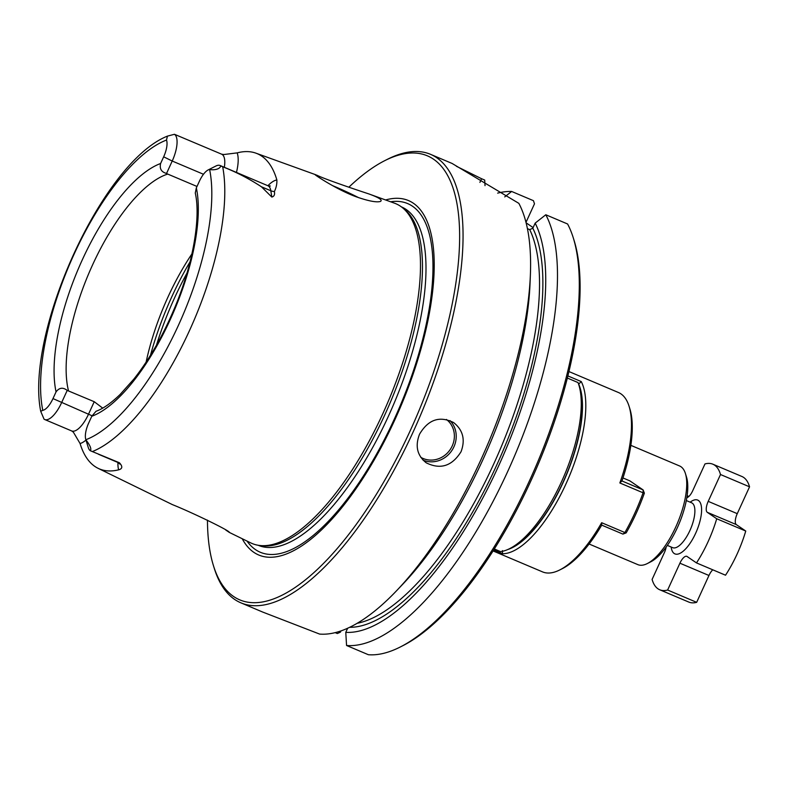 <?xml version="1.0" encoding="UTF-8"?>
<svg xmlns="http://www.w3.org/2000/svg" width="789" height="789" viewBox="0 0 789 789"><rect width="100%" height="100%" fill="white"/><g stroke="black" fill="none" stroke-linecap="round" stroke-linejoin="round"><path stroke-width="1.18" d="M708.216 501.36L737.261 513.659A9.734 3.698 -67.1 0 0 736.324 524.606L745.753 531.046L716.718 518.748L707.279 512.317A9.734 3.698 112.9 0 1 708.216 501.36L720.505 474.524A68.17 25.869 -67.1 0 0 712.881 464.208A68.17 25.869 -67.1 0 0 704.981 463.932L692.693 490.778A9.734 3.698 112.9 0 1 686.834 497.681M688.866 496.449L687.13 495.719M737.261 513.659L749.55 486.823A68.17 25.869 -67.1 0 0 741.926 476.497L712.881 464.208M749.55 486.823L720.505 474.524M666.163 547.043A9.734 3.698 112.9 0 1 664.387 552.606L652.099 579.442A68.17 25.869 -67.1 0 0 659.732 589.768A68.17 25.869 -67.1 0 0 667.622 590.034L679.911 563.198A9.734 3.698 112.9 0 1 686.815 556.344A9.734 3.698 112.9 0 1 687.061 556.482L696.49 562.912A68.17 25.869 -67.1 0 0 716.718 518.748M659.732 589.768L688.767 602.056A68.17 25.869 -67.1 0 0 696.667 602.332L667.622 590.034M696.49 562.912L725.535 575.211A68.17 25.869 -67.1 0 0 745.753 531.046M712.783 569.806A9.734 3.698 -67.1 0 0 708.956 575.487L696.667 602.332M568.968 371.56L618.468 392.518A97.392 36.955 112.9 0 1 629.089 406.315A97.392 36.955 112.9 0 1 619.858 482.967L621.919 480.945L643.124 489.92L644.366 493.135A94.956 36.028 -67.1 0 1 626.17 532.881L624.888 532.545A97.392 36.955 -67.1 0 0 643.084 492.8L644.366 493.135M629.089 406.315L629.947 409.087A94.956 36.028 112.9 0 1 621.949 480.955M493.046 550.929L542.536 571.887A97.392 36.955 -67.1 0 0 559.835 569.905L562.429 568.593A94.956 36.028 -67.1 0 0 601.721 525.129L622.906 534.094L626.17 532.881M601.701 525.119L601.662 522.712A97.392 36.955 -67.1 0 1 559.835 569.905M578.603 384.194L581.256 381.58A97.392 36.955 112.9 0 1 556.018 503.392A97.392 36.955 112.9 0 1 502.445 553.71L502.465 550.604M578.662 384.056A94.956 36.028 112.9 0 1 565.565 476.99A94.956 36.028 112.9 0 1 507.82 549.509M581.256 381.58L567.912 375.929M622.906 534.094L624.888 532.545L601.662 522.712M622.955 477.947L629.819 480.846L643.124 489.92L643.084 492.8L619.858 482.967M502.445 553.71L493.648 549.982M485.018 185.642L484.702 180.05L481.576 178.728L479.909 182.377M504.733 196.895L511.647 191.461L533.443 200.682L534.478 203.828L525.997 222.34M545.801 214.756A243.476 92.382 -67.1 0 1 506.676 473.735A243.476 92.382 -67.1 0 1 346.558 645.491L368.355 654.712A243.476 92.382 -67.1 0 0 400.22 647.019L402.804 645.708A241.04 91.465 -67.1 0 0 538.187 464.287A241.04 91.465 -67.1 0 0 574.205 240.803L573.337 238.031A243.476 92.382 -67.1 0 0 567.587 223.987L545.801 214.756L535.169 223.129L532.831 228.228L529.715 229.619L527.437 228.662M400.22 647.019A243.476 92.382 -67.1 0 0 536.964 463.764A243.476 92.382 -67.1 0 0 573.337 238.031M340.986 630.884L340.414 632.157L337.307 633.537L335.167 632.63M44.046 419.156L40.712 411.316L42.784 410.319A16.461 6.243 112.9 0 0 52.981 398.583L56.049 391.886C59.234 387.606 62.952 387.113 67.213 390.407L61.532 402.804A23.759 9.014 112.9 0 1 44.697 419.521A23.759 9.014 112.9 0 1 44.046 419.156M174.468 134.288A23.759 9.014 112.9 0 1 172.219 161.035L163.668 156.814A16.461 6.243 112.9 0 0 166.509 140.057L167.426 136.122L174.468 134.288L221.62 154.18A23.759 9.014 112.9 0 1 224.332 167.298M85.754 439.365L88.338 447.688A23.759 9.014 -67.1 0 0 90.37 450.756C92.293 447.915 87.125 441.662 85.873 439.72A163.609 62.075 -67.1 0 0 178.353 325.472A163.609 62.075 -67.1 0 0 209.608 169.457A16.461 6.243 -67.1 0 0 208.148 169.951A16.461 6.243 -67.1 0 0 199.41 181.194L196.343 187.89L195.268 193.019C201.008 217.734 192.901 265.153 174.172 309.002C162.583 336.341 149.141 359.715 133.854 379.095L120.066 394.51C110.973 403.238 102.955 408.83 96.011 411.276L91.78 416.267L88.713 422.963A16.461 6.243 -67.1 0 0 85.754 439.365A16.461 6.243 -67.1 0 0 85.873 439.72M191.924 253.9A129.041 48.967 -67.1 0 0 146.113 362.131M102.708 408.12L94.236 401.709L67.213 390.407M196.994 186.46L167.741 174.083A129.041 48.967 -67.1 0 0 92.53 264.986A129.041 48.967 -67.1 0 0 68.505 390.821M119.839 464.06L117.896 462.472A23.759 9.014 -67.1 0 0 119.386 462.748C122.798 466.427 122.542 468.784 118.636 469.84A175.306 66.523 -67.1 0 1 98.102 468.321L172.397 504.615C191.106 512.051 230.605 531.086 229.372 532.447L250.764 542.901A184.478 69.994 112.9 0 0 259.591 545.465A184.478 69.994 112.9 0 0 382.793 413.732A184.478 69.994 112.9 0 0 402.538 207.754A184.478 69.994 112.9 0 0 394.559 203.207L368.749 193.887C350.75 187.979 323.5 178.6 316.941 175.227L315.077 174.645C314.939 175.079 337.386 189.942 355.957 196.708C368.325 201.027 376.471 202.605 380.387 201.451C382.941 200.14 379.055 197.625 368.749 193.887M119.386 462.748L90.37 450.756M203.483 174.27L172.219 161.035L166.548 173.432L167.741 174.083M221.62 154.18L223.869 154.526L237.173 152.879A176.519 66.976 112.9 0 1 255.961 153.174A176.519 66.976 112.9 0 1 276.87 179.961C277.077 183.798 276.249 187.664 274.375 191.569C275.016 194.577 274.168 196.412 271.82 197.063L261.406 186.766C249.077 178.689 236.167 172.022 222.676 166.765L220.792 165.887A23.759 9.014 -67.1 0 0 220.141 165.522A23.759 9.014 -67.1 0 0 215.92 166.006L208.148 169.951M207.458 520.129A241.04 91.465 -67.1 0 0 213.405 565.526L214.263 568.307A243.476 92.382 -67.1 0 0 240.803 602.796L262.589 612.017L319.614 634.08A243.476 92.382 -67.1 0 0 396.778 590.517A243.476 92.382 -67.1 0 0 480.767 460.076A243.476 92.382 -67.1 0 0 530.386 274.888A243.476 92.382 -67.1 0 0 518.846 203.355L452.107 163.461L430.626 154.368A243.476 92.382 -67.1 0 0 387.389 159.319L384.795 160.631A241.04 91.465 -67.1 0 0 348.846 187.21M419.561 434.167C414.945 445.992 417.154 455.539 426.208 462.808C440.37 469.84 451.989 466.151 461.042 451.732C465.49 439.779 463.025 430.064 453.645 422.579C439.631 415.635 428.269 419.492 419.561 434.167M240.803 602.796A243.476 92.382 -67.1 0 0 413.337 431.534A243.476 92.382 -67.1 0 0 430.626 154.368M456.387 166.262L481.576 178.728M259.591 545.465L262.234 545.771A183.729 69.718 -67.1 0 0 384.933 414.58A183.729 69.718 -67.1 0 0 404.609 209.44L402.538 207.754M533.117 227.607L526.125 222.833M44.697 419.521L71.661 430.932L73.387 432.194L80.084 443.536A175.306 66.523 -67.1 0 0 98.102 468.321M225.753 530.021L229.343 532.437M589.097 544.006L637.828 564.628A53.563 20.327 -67.1 0 0 647.345 563.543L650.718 561.837A50.397 19.123 -67.1 0 0 677.475 527.407A50.397 19.123 -67.1 0 0 686.548 477.177L685.434 473.568A53.563 20.327 -67.1 0 0 679.595 465.974L630.855 445.351M647.345 563.543A53.563 20.327 -67.1 0 0 675.788 526.953A53.563 20.327 -67.1 0 0 685.434 473.568M494.289 548.957L500.601 551.629A97.392 36.955 -67.1 0 0 509.635 548.651L512.742 547.073A94.473 35.85 -67.1 0 0 565.802 475.974A94.473 35.85 -67.1 0 0 579.915 388.385L578.879 385.062A97.392 36.955 -67.1 0 0 578.012 382.557L567.38 378.049M509.635 548.651A97.392 36.955 -67.1 0 0 564.332 475.353A97.392 36.955 -67.1 0 0 578.879 385.062M358.748 197.714A29.213 2.051 24.6 0 0 332.593 185.642M346.558 645.491L345.779 632.354A231.897 87.993 -67.1 0 0 497.287 468.814A231.897 87.993 -67.1 0 0 535.169 223.129M213.405 565.526A241.04 91.465 -67.1 0 0 410.487 430.123A241.04 91.465 -67.1 0 0 384.795 160.631M242.213 538.719A192.398 73.002 -67.1 0 0 394.973 419.541A192.398 73.002 -67.1 0 0 385.604 199.972M209.608 169.457C211.511 170.029 219.411 170.296 220.792 165.887M163.668 156.814L160.601 163.51C159.408 168.767 161.39 172.071 166.548 173.432M347.673 628.212L345.779 632.354M396.778 590.517L402.775 584.215A231.897 87.993 -67.1 0 0 530.03 283.586L530.386 274.888M511.647 191.461A243.476 92.382 -67.1 0 0 497.652 193.127M707.279 512.317L736.324 524.606M690.148 502.179A29.213 11.085 112.9 0 1 701.49 512.515A29.213 11.085 112.9 0 1 686.489 547.951A29.213 11.085 112.9 0 1 671.173 547.014M686.322 500.551L691.647 502.81A24.351 9.241 112.9 0 1 690.661 528.827A24.351 9.241 112.9 0 1 672.662 547.655L667.336 545.396M679.911 563.198L708.956 575.487M92.017 415.773A9.734 0.681 24.6 0 0 88.506 414.215L52.981 398.583M166.509 140.057A163.609 62.075 -67.1 0 0 74.038 254.305A163.609 62.075 -67.1 0 0 42.784 410.319M117.936 462.492A33.503 12.713 -67.1 0 0 118.636 469.84M274.375 191.569A9.734 7.693 -9 0 1 270.824 190.751L271.82 197.063M220.141 165.522L267.856 185.721A23.759 9.014 112.9 0 1 270.824 190.751L261.406 186.766M258.171 545.258L258.289 545.307A183.729 69.718 -67.1 0 0 388.474 416.079A183.729 69.718 -67.1 0 0 401.532 206.925L401.404 206.876M446.416 419.452A22.891 21.116 -55.7 0 1 450.164 449.612A22.891 21.116 -55.7 0 1 420.734 457.265M247.016 541.067A189.271 71.819 -67.1 0 0 394.352 419.028A189.271 71.819 -67.1 0 0 390.634 201.787M92.274 451.604A173.333 65.773 -67.1 0 0 189.33 330.926A173.333 65.773 -67.1 0 0 222.676 166.765M349.596 627.314A226.433 85.922 -67.1 0 0 496.32 465.944A226.433 85.922 -67.1 0 0 532.831 228.228M357.121 623.3A223.997 84.995 -67.1 0 0 497.622 455.283A223.997 84.995 -67.1 0 0 529.715 229.619M91.78 416.267A137.809 52.291 -67.1 0 0 170.128 319.861A137.809 52.291 -67.1 0 0 196.343 187.89M186.973 273.102A153.391 58.199 -67.1 0 0 156.449 345.207M71.661 430.932A23.759 9.014 -67.1 0 0 88.506 414.215L94.236 401.709M267.895 185.74A33.503 12.713 112.9 0 1 276.87 179.961M237.173 152.879A33.503 12.713 112.9 0 1 236.453 172.426M80.084 443.536A33.503 12.713 -67.1 0 0 85.971 440.075M160.601 163.51A137.809 52.291 -67.1 0 0 82.263 259.916A137.809 52.291 -67.1 0 0 56.049 391.886M450.026 420.606A24.351 22.457 -55.7 0 1 451.722 450.716A24.351 22.457 -55.7 0 1 423.072 460.165M190.06 261.79A150.955 57.281 -67.1 0 0 150.472 355.297M40.712 411.316C25.07 332.721 102.432 161.932 167.426 136.122M98.457 454.247L117.896 462.472M255.961 153.174L315.748 174.754M267.856 185.721L270.341 186.017"/></g></svg>
